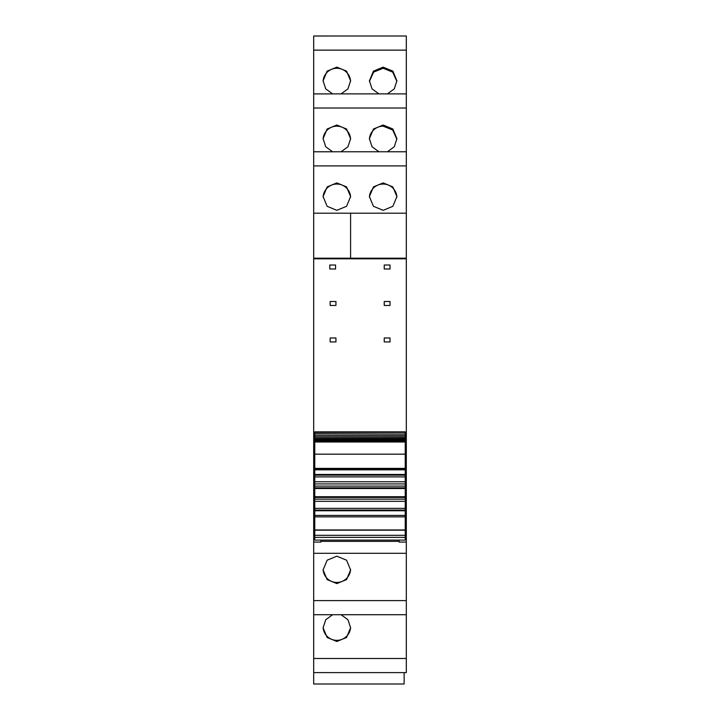 <?xml version="1.0" encoding="UTF-8"?>
<svg xmlns="http://www.w3.org/2000/svg" width="720" height="720" viewBox="0 0 720 720"><rect width="100%" height="100%" fill="white"/><g stroke="black" fill="none" stroke-linecap="round" stroke-linejoin="round"><path stroke-width="1.08" d="M314.775 469.089L313.686 469.089L313.686 537.318L314.775 537.318M405.225 474.21L406.314 474.21L406.314 258.21L313.686 258.21L313.686 213.201L350.595 213.201L350.595 258.21L313.686 258.21L313.686 469.089M313.686 165.906L313.686 213.201L406.314 213.201L406.314 151.776L313.686 151.785L313.686 165.906L406.314 165.906M313.686 108.018L406.314 108.018L406.314 93.888L313.686 93.897L313.686 151.785L406.314 151.776M313.686 36L406.314 36L313.686 36.009L313.686 93.888L406.314 93.888M406.314 672.606L406.314 658.494L313.686 658.494L313.686 672.606L406.314 672.615L313.686 672.606L313.686 684L404.136 684L404.136 672.615M313.686 658.494L313.686 614.718L406.314 614.718L406.314 658.494M313.686 537.318L313.686 614.718L406.314 614.718L406.314 542.079L399.078 542.079L399.078 540.09M313.686 538.038L314.775 538.038M313.686 542.079L320.922 542.079L320.922 540.09M320.922 542.079L320.922 541.359L399.078 541.359M336.843 556.173L346.572 560.214L350.595 569.916L346.572 579.582L336.843 583.596L327.123 579.582L323.1 569.916L327.123 560.214L336.843 556.173M332.64 614.727L325.737 619.722L323.1 627.804L327.123 637.479L336.843 641.484L346.563 637.479L350.595 627.804L347.949 619.722L341.055 614.727M406.314 38.088L406.314 97.425M406.314 36.009L406.314 50.121L313.686 50.121M341.055 93.888L347.949 88.893L350.595 80.811L346.563 71.136L336.843 67.131L327.123 71.136L323.1 80.811L325.737 88.893L332.64 93.888M387.36 93.888L394.263 88.893L396.9 80.811L392.877 71.136L383.157 67.131L373.437 71.136L369.405 80.811L372.051 88.893L378.945 93.888M406.314 108.018L406.314 155.313M332.64 151.776L325.737 146.781L323.1 138.699L327.123 129.024L336.843 125.019L346.563 129.024L350.595 138.699L347.949 146.781L341.055 151.776M387.36 151.776L394.263 146.781L396.9 138.699L392.877 129.024L383.157 125.019L373.437 129.024L369.405 138.699L372.051 146.781L378.945 151.776M336.843 210.33L327.123 206.298L323.1 196.587L327.123 186.912L336.843 182.907L346.563 186.912L350.595 196.587L346.563 206.298L336.843 210.33M383.157 210.33L392.877 206.298L396.9 196.587L392.877 186.912L383.157 182.907L373.437 186.912L369.405 196.587L373.437 206.298L383.157 210.33M406.314 258.804L313.686 258.804M406.314 542.079L406.314 538.038L405.225 538.038M350.586 569.331A13.752 13.707 0 0 1 336.843 582.453A13.752 13.707 0 0 1 323.109 569.331M350.586 627.219A13.752 13.707 0 0 1 336.843 640.341A13.752 13.707 0 0 1 323.109 627.219M323.109 81.396A13.752 13.707 180 0 1 336.843 68.274A13.752 13.707 180 0 1 350.586 81.396M396.891 81.396L392.661 72.09L383.157 68.274L373.644 72.09L369.414 81.396M323.109 139.284A13.752 13.707 180 0 1 336.843 126.162A13.752 13.707 180 0 1 350.586 139.284M396.891 139.284L392.661 129.978L383.157 126.162A13.752 13.707 -0 0 0 369.414 139.284M350.595 258.21L350.595 213.201M406.314 258.21L360 258.21L406.314 258.21L406.314 213.201M323.109 197.172A13.752 13.707 180 0 1 336.843 184.05A13.752 13.707 180 0 1 350.586 197.172M396.891 197.172A13.752 13.707 -0 0 0 383.157 184.05A13.752 13.707 -0 0 0 369.414 197.172M329.787 265.023L335.574 265.023L335.574 269.01L329.787 269.01L329.787 265.023M330.147 301.5L335.943 301.5L335.943 305.478L330.147 305.478L330.147 301.5M330.147 337.968L335.943 337.968L335.943 341.946L330.147 341.946L330.147 337.968M384.237 265.023L390.033 265.023L390.033 269.01L384.237 269.01L384.237 265.023M384.237 301.5L390.033 301.5L390.033 305.478L384.237 305.478L384.237 301.5M384.237 337.968L390.033 337.968L390.033 341.946L384.237 341.946L384.237 337.968M405.225 537.318L406.314 537.318L406.314 474.201M406.314 538.038L406.314 537.318M406.314 217.899L406.314 223.335M406.314 469.089L405.225 469.089M406.314 468.648L405.225 468.648M314.775 468.648L313.686 468.648M313.686 474.21L314.775 474.21M314.775 433.764L405.225 434.061L314.775 433.764L314.775 432.234M405.225 433.764L405.225 432.234M314.775 435.357L405.225 435.573L314.775 435.357L314.775 434.295M405.225 435.357L405.225 434.295M314.775 436.815L405.225 436.95L314.775 436.815L314.775 435.843M405.225 436.815L405.225 435.843M314.775 438.129L405.225 438.174L314.775 438.129L314.775 437.256M405.225 438.129L405.225 437.256M314.775 439.299L314.775 438.525M405.225 439.299L405.225 438.525M314.775 440.325L314.775 439.65M405.225 440.325L405.225 439.65M314.775 441.207L314.775 440.622M405.225 441.207L405.225 440.622M405.225 454.032L405.225 441.927L314.775 441.927L314.775 441.45M405.225 441.927L405.225 441.45M314.775 454.032L314.775 441.927M314.775 468.378L314.775 454.167L405.225 454.167L405.225 468.378L314.775 468.378L314.775 469.332L405.225 469.332L405.225 468.378M405.225 537.363L314.775 537.363L314.775 540.09L405.225 540.09L405.225 469.827L314.775 469.827L314.775 469.332M405.225 474.471L314.775 474.471L314.775 469.827L405.225 469.827L405.225 469.332M405.225 475.164L314.775 475.164L314.775 474.471M405.225 476.883L314.775 476.883L314.775 475.164M405.225 483.93L314.775 483.93L314.775 476.883M405.225 486.108L314.775 486.108L314.775 483.93M405.225 487.827L314.775 487.827L314.775 486.108M405.225 488.511L314.775 488.511L314.775 487.827M405.225 496.719L314.775 496.719L314.775 488.511M405.225 497.412L314.775 497.412L314.775 496.719M405.225 501.3L314.775 501.3L314.775 499.131L405.225 499.131L314.775 499.131L314.775 497.412M405.225 508.356L314.775 508.356L314.775 501.3M405.225 510.075L314.775 510.075L314.775 508.356M405.225 510.759L314.775 510.759L314.775 510.075M405.225 529.956L314.775 529.956L314.775 510.759M314.775 537.363L314.775 529.956M313.686 535.392L314.775 535.392M313.686 553.302L406.314 553.302M313.686 600.606L406.314 600.606M405.225 535.392L406.314 535.392M405.225 441.999L314.775 441.999M405.225 481.761L314.775 481.761M405.225 515.412L314.775 515.412M405.225 516.861L314.775 516.861M405.225 530.172L314.775 530.172M405.225 535.32L314.775 535.32M314.775 431.856L405.225 431.856M314.775 432.405L405.225 432.405M314.775 439.254L405.225 439.254M314.775 440.19L405.225 440.19M314.775 440.973L405.225 440.973"/></g></svg>
